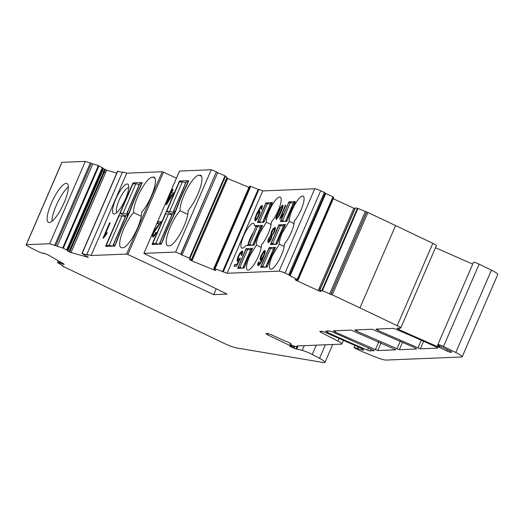 <?xml version="1.0" encoding="UTF-8"?>
<svg xmlns="http://www.w3.org/2000/svg" width="524" height="524" viewBox="0 0 524 524"><rect width="100%" height="100%" fill="white"/><g stroke="black" fill="none" stroke-linecap="round" stroke-linejoin="round"><path stroke-width="0.79" d="M86.879 254.323L91.104 255.522L126.612 254.068L127.856 254.494L163.488 172.147L162.244 171.728L126.736 173.182L122.511 171.983L86.879 254.323L88.065 255.116L81.96 253.472L88.314 257.356L71.022 252.542L67.799 251.14L67.327 250.328L63.332 248.206L55.701 245.743L91.333 163.403L85.327 161.385L61.97 162.348A5.587 0.747 -156.6 0 0 61.832 162.433L26.2 244.78A5.587 0.747 -156.6 0 0 27.477 245.907A1397.213 187.474 -156.6 0 0 30.294 247.544L39.628 252.241L43.747 253.59L43.774 253.216M91.333 163.403L98.361 165.617L62.729 247.963M102.959 167.988L67.386 250.387L103.025 168.047L98.361 165.617M102.874 168.381L106.654 170.202L116.747 173.077M122.308 172.442L117.592 171.132L82.026 253.465M163.488 172.147L176.424 178.199M215.862 270.207L215.724 270.522L214.041 269.991L191.954 260.893L189.511 259.518L191.457 259.812L189.904 258.424L180.898 254.494L216.399 171.807A1289.014 172.953 -156.6 0 0 211.27 169.711L179.549 171.086M216.53 172.154L225.019 175.815L189.387 258.155M227.089 177.466L191.457 259.812L227.089 177.472L225.019 175.815M226.781 178.186L248.939 187.35M320.328 290.833L320.131 291.285L318.186 290.551L296.643 280.615L294.901 279.488L297.815 280.255L297.704 279.443L290.106 275.879L288.711 274.786A9059.574 1215.582 -156.6 0 0 285.03 273.109A5.587 0.747 -156.6 0 0 279.115 271.137L227.095 273.273L215.076 268.74L213.694 268.819L249.319 186.478L250.708 186.4L259.013 189.721M325.162 192.963L289.523 275.303L325.162 192.963L324.343 192.446A9059.777 1215.608 -156.6 0 0 320.662 190.762A5.587 0.747 -156.6 0 0 314.747 188.797L262.727 190.933L258.948 189.374L223.316 271.714M325.07 193.173L332.943 196.86L297.311 279.2M320.596 288.659L319.299 287.977L353.818 208.205L333.277 198.734L298.025 280.202L333.657 197.856L332.943 196.86M353.818 208.205L354.879 208.644M355.193 207.943L319.555 290.289L322.371 290.761L358.003 208.421L355.193 207.943L319.555 290.283L321.016 291.351M321.644 331.319L321.133 332.491L319.738 331.397L322.005 331.306L324.422 332.052L359.562 347.445C362.877 349.017 364.173 349.921 363.453 350.156L357.558 348.598A3.91 0.524 -156.6 0 0 354.211 347.563A3.91 0.524 -156.6 0 0 354.028 347.635L358.305 349.868A2.797 0.373 -156.6 0 0 358.868 350.13A53.094 7.126 -156.6 0 0 377.424 357.728A13.971 1.873 -156.6 0 0 386.037 360.08L461.166 356.995A11.181 1.5 -156.6 0 0 461.631 357.008A11.181 1.5 -156.6 0 0 462.168 356.805A11.181 1.5 -156.6 0 0 455.795 352.501L443.507 346.495A4.474 0.603 -156.6 0 0 438.057 344.582A4.474 0.603 -156.6 0 0 437.848 344.668A4.474 0.603 -156.6 0 0 440.036 346.213A5.587 0.747 23.4 0 0 440.494 346.456A5.633 0.753 -156.6 0 0 443.284 347.766A2.803 0.373 -156.6 0 1 444.254 348.205L450.168 351.093A2.797 0.373 -156.6 0 1 451.773 352.174A2.797 0.373 -156.6 0 1 451.642 352.226L450.561 352.266A3.354 0.452 -156.6 0 1 446.651 350.916L439.335 347.419A2.81 0.373 -156.6 0 0 438.49 347.039A2.797 0.373 23.4 0 0 438.057 346.868L398.849 329.583L396.976 328.26L400.467 328.116A5.587 0.747 -156.6 0 0 400.736 328.011L436.368 245.671A5.587 0.747 -156.6 0 0 432.831 243.352L395.581 225.556A865.714 116.158 -156.6 0 0 367.907 212.534L358.003 208.421M472.7 264.116L435.49 247.701M462.168 356.805L497.8 274.465A11.181 1.5 -156.6 0 0 491.427 270.161L479.139 264.155A4.474 0.603 -156.6 0 0 473.689 262.242A4.474 0.603 -156.6 0 0 473.48 262.327L437.848 344.668M289.857 346.187L291.187 346.967A2.797 0.373 -156.6 0 1 292.11 347.386L293.139 347.871A2.797 0.373 -156.6 0 1 293.957 348.29L302.197 350.405A8.384 1.127 -156.6 0 1 312.278 354.466L319.542 358.324A13.414 1.801 -156.6 0 1 324.978 362.366A13.414 1.801 -156.6 0 1 324.336 362.615A13.414 1.801 -156.6 0 1 322.791 362.438L236.534 347.936A11.181 1.5 23.4 0 1 224.482 343.521L62.887 266.31L62.192 265.851L62.382 265.426M319.764 290.237L320.144 289.353L319.791 290.237M215.076 268.74L250.708 186.4M214.061 267.947L249.319 186.478L213.694 268.819L215.724 270.522M127.856 254.494L213.681 294.632L227.036 294.088L143.89 253.374L179.575 171.014M213.681 294.632L216.209 288.796M354.925 329.95L372.197 329.242L414.739 347.661L416.613 348.984L399.327 349.698L356.798 331.273L354.794 330.002M437.612 348.119L420.327 348.833L377.797 330.408L375.931 329.092L393.203 328.378A2.797 0.373 23.4 0 1 395.613 329.124A195.609 26.246 23.4 0 1 435.739 346.796A2.797 0.373 23.4 0 1 437.743 348.074A2.797 0.373 23.4 0 1 437.612 348.119L437.691 347.936M374.175 350.68L370.049 350.897A2.797 0.373 23.4 0 1 367.625 350.15A195.609 26.246 23.4 0 1 327.526 332.478L325.653 331.155L329.629 330.991L332.046 331.738L374.123 350.549M395.744 349.796L377.758 350.582L335.229 332.157L333.356 330.834L351.198 330.107L395.692 349.665M43.78 253.197L47.632 254.612L63.6 263.814L64.164 264.365L62.277 263.873L62.566 263.218M64.164 264.365L63.666 264.351L63.836 263.958M60.28 261.902L59.86 262.871L62.277 263.873M59.86 262.871L59.251 262.714L59.736 261.587M58.275 260.742L57.502 262.537L59.251 262.714M57.607 262.681L62.952 265.76L62.192 265.851M289.903 346.161L290.722 346.056L289.851 345.486L267.495 334.803L265.897 333.605L267.81 333.526L270.744 334.502L280.51 338.949A19.558 2.627 -156.6 0 0 287.918 342.08L290.977 343.685L290.237 344.301L291.102 344.871L295.536 346.685A5.587 0.747 -156.6 0 0 296.132 346.744A5.587 0.747 -156.6 0 0 296.401 346.646L296.977 345.951L341.622 344.117C342.663 343.934 341.471 342.938 338.052 341.137L321.133 332.491M290.977 343.685L290.735 344.294M343.6 340.318L341.622 344.117M354.997 345.381L354.028 347.635M400.736 328.011A5.587 0.747 -156.6 0 0 397.199 325.692L359.949 307.896A865.714 116.158 -156.6 0 0 332.275 294.874L322.371 290.761M320.131 291.285L320.983 291.436M180.898 254.494L180.767 254.153A1289.014 172.953 -156.6 0 0 175.638 252.051L143.943 253.354M55.701 245.743L49.695 243.732L26.338 244.688A5.587 0.747 -156.6 0 0 26.2 244.78M279.633 219.183L285.331 205.198L285.888 205.179L281.172 216.084L283.189 213.969L282.475 215.626L279.633 219.183M279.836 218.855L285.672 205.362L285.331 205.198M282.862 214.735L281.512 216.242L281.172 216.084M274.897 227.298L275.506 228.556L274.53 231.804L271.963 235.63L271.386 238.636L269.814 241.394L268.308 242.547L267.764 241.453L268.57 238.702L270.587 235.682L271.327 231.89L273.168 228.654L275.179 227.351M268.648 242.71L268.105 241.616L268.91 238.865L270.928 235.846L270.587 235.682M270.928 235.846L271.668 232.053L273.508 228.818L275.329 227.462M234.51 266.264L235.197 264.666L237.189 264.581L236.848 264.417L238.885 260.31L237.313 261.26M237.189 264.581L239.226 260.474L238.885 260.31M237.536 261.299L237.031 259.969L238.112 256.452L240.051 252.869L242.147 250.976L242.756 252.083L241.905 255.162L241.21 255.332L241.492 252.516L240.3 253.557L238.839 256.262L238.04 258.764L238.407 259.649L239.959 258.116L240.424 258.345L236.56 266.185L234.09 266.284L234.857 264.502L236.848 264.417M237.876 261.463L237.372 260.127L238.453 256.616L240.392 253.033L242.573 251.14M240.3 258.28L239.461 259.38L238.407 259.649M241.551 255.496L241.977 252.706L241.492 252.516M235.197 264.666L234.857 264.502M253.439 232.263A13.689 3.635 -64.5 0 0 249.941 238.918A13.689 3.635 -64.5 0 0 247.714 245.468M243.621 235.898A13.689 3.635 -64.5 0 0 241.787 248.088A13.689 3.635 -64.5 0 0 245.487 245.979A2.797 0.74 -64.5 0 1 246.136 245.533L253.871 245.212L255.247 242.409A1.958 0.517 -64.5 0 0 255.509 241.695A17.325 4.598 -64.5 0 1 257.834 235.315A17.325 4.598 -64.5 0 1 261.044 228.903A1.958 0.517 -64.5 0 0 261.404 228.182L262.472 225.392L254.769 225.706A3.419 0.91 -64.5 0 1 254.638 225.68A3.419 0.91 -64.5 0 1 254.428 225.222A13.689 3.635 -64.5 0 0 253.596 223.375A13.689 3.635 -64.5 0 0 243.621 235.898M293.866 205.087A17.325 4.598 -64.5 0 0 290.656 211.499A17.325 4.598 -64.5 0 0 288.338 217.879A1.958 0.517 -64.5 0 1 288.076 218.6L286.694 221.397L280.412 221.41L288.96 201.838L295.294 201.583L294.233 204.367A1.958 0.517 -64.5 0 1 293.866 205.087M291.265 232.446A15.091 4.009 -64.5 0 0 294.206 221.089A15.091 4.009 -64.5 0 0 301.162 209.574A15.091 4.009 -64.5 0 0 303.18 196.14A15.091 4.009 -64.5 0 0 292.189 209.941A15.091 4.009 -64.5 0 0 289.248 221.292L282.292 232.813A15.091 4.009 -64.5 0 0 279.351 244.164L272.395 255.686A15.091 4.009 -64.5 0 0 270.377 269.12A15.091 4.009 -64.5 0 0 281.368 255.319A15.091 4.009 -64.5 0 0 284.309 243.961A15.091 4.009 -64.5 0 0 291.265 232.446M284.146 246.457L279.351 244.164M294.043 223.584L289.248 221.292M268.334 233.39A15.091 4.009 -64.5 0 0 271.281 222.032A15.091 4.009 -64.5 0 0 278.237 210.517A15.091 4.009 -64.5 0 0 280.255 197.083A15.091 4.009 -64.5 0 0 269.264 210.884A15.091 4.009 -64.5 0 0 266.323 222.235L259.367 233.756A15.091 4.009 -64.5 0 0 256.419 245.108L249.47 256.629A15.091 4.009 -64.5 0 0 247.446 270.057A15.091 4.009 -64.5 0 0 258.437 256.262A15.091 4.009 -64.5 0 0 261.384 244.904A15.091 4.009 -64.5 0 0 268.334 233.39M261.221 247.4L256.419 245.108M271.118 224.527L266.323 222.235M260.611 267.155L266.899 267.148L268.275 264.345A1.958 0.517 -64.5 0 0 268.537 263.624A17.325 4.598 -64.5 0 1 270.862 257.245A17.325 4.598 -64.5 0 1 274.072 250.832A1.958 0.517 -64.5 0 0 274.438 250.112L275.5 247.328L269.166 247.583L260.611 267.155L261.096 267.384M283.969 227.96A17.325 4.598 -64.5 0 0 280.759 234.372A17.325 4.598 -64.5 0 0 278.434 240.752A1.958 0.517 -64.5 0 1 278.172 241.472L276.796 244.269L270.482 244.531L278.873 224.966L285.397 224.455L284.336 227.239A1.958 0.517 -64.5 0 1 283.969 227.96M251.147 251.775A17.325 4.598 -64.5 0 0 247.937 258.188A17.325 4.598 -64.5 0 0 245.612 264.568A1.958 0.517 -64.5 0 1 245.35 265.282L243.974 268.085L237.647 268.347L246.044 248.782L252.575 248.265L251.507 251.055A1.958 0.517 -64.5 0 1 251.147 251.775M272.369 202.519L271.301 205.31A1.958 0.517 -64.5 0 1 270.941 206.03A17.325 4.598 -64.5 0 0 267.731 212.443A17.325 4.598 -64.5 0 0 265.406 218.816A1.958 0.517 -64.5 0 1 265.144 219.536L263.769 222.34L257.481 222.353L265.838 203.037L272.349 202.519M260.415 260.382L259.976 259.079L261.057 255.607L263.736 251.12L264.797 250.446L265.295 252.077L263.369 257.618C261.417 262.38 259.675 265.072 258.142 265.694L257.625 264.738L258.358 262.033L259.013 261.862L258.836 264.181L260.801 261.81L262.465 258.352L261.279 259.878L260.218 260.343M262.465 258.352L262.806 258.509L261.142 261.974L259.177 264.345L258.836 264.181M260.756 260.546L260.317 259.242L261.397 255.771L264.076 251.284L265.19 250.61M258.483 265.858L257.965 264.902L258.699 262.19L258.358 262.033M259.635 210.812L260.081 212.102L258.961 215.639L256.943 219.314L255.247 220.755L254.716 220.001L255.09 217.788L256.701 213.602L260.598 206.43L261.921 205.5L262.439 206.436L261.686 209.174L261.05 209.331L261.253 207.019L260.598 207.419L257.625 212.823L258.732 211.375L259.825 210.844M261.391 209.495L261.731 207.203L261.253 207.019M259.976 210.976L257.965 212.986L257.625 212.823M255.588 220.918L255.057 220.165L255.424 217.951L257.042 213.766L259.216 209.194L260.939 206.594L262.301 205.663M276.351 219.32C275.637 219.281 275.729 218.023 276.62 215.547L279.823 208.283L282.508 205.087C283.51 205.008 282.986 207.36 280.916 212.141L279.03 216.13L276.148 219.281M276.692 219.484C275.978 219.438 276.069 218.181 276.96 215.711L280.163 208.447L282.718 205.126M271.642 234.857L273.063 234.123L274.792 230.475L274.576 228.975L274.93 229.355M269.022 240.536L269.297 241.197L270.161 240.509L271.078 238.892L271.602 237.169L271.314 236.527L270.109 237.058L268.681 240.372L268.956 241.033L270.738 238.728L271.268 237.005L270.974 236.363L271.268 237.005M271.602 237.169L270.974 236.357M261.345 258.83L262.655 258.011L264.6 253.852L264.502 252.123L264.81 252.548M255.823 219.242L257.297 218.37L259.439 213.451L258.791 212.423L257.723 213.347L256.387 215.836L255.568 218.344L255.823 219.242L256.957 218.207L258.365 215.606L259.098 213.288L258.791 212.43L259.262 212.613M277.131 217.977L278.355 217.047L280.681 212.325L282.397 207.759L282.338 206.679L281.899 206.502L280.759 207.655L276.803 216.798L276.967 217.905L278.015 216.884L282.056 207.602L281.899 206.502M170.968 193.029L172.547 189.387L173.156 189.361L171.584 193.002L173.745 192.917L166.455 204.615L165.951 204.635L170.221 194.758L169.547 194.784L170.293 193.055L171.309 193.192L172.887 189.55L172.547 189.387M173.667 193.094L171.584 193.002M166.37 204.615L170.562 194.915L170.221 194.758M169.966 194.764L170.634 193.218L170.293 193.055M170.634 193.218L171.309 193.192M177.191 207.615L173.064 217.152A46.387 12.321 -64.5 0 0 167.7 228.418A46.387 12.321 -64.5 0 0 163.337 239.632L161.215 244.158L152.163 244.531L152.215 244.027L179.267 181.507L179.653 180.996L188.732 180.629L186.924 185.136A46.387 12.321 -64.5 0 0 181.559 196.395A46.387 12.321 -64.5 0 0 177.191 207.615M180.066 210.681A21.235 5.64 -64.5 0 0 168.636 231.149A21.235 5.64 -64.5 0 0 167.51 245.71A21.235 5.64 -64.5 0 0 168.309 245.861L169.304 245.822A21.235 5.64 -64.5 0 0 181.258 231.909A21.235 5.64 -64.5 0 0 188.123 210.353A21.235 5.64 -64.5 0 0 199.552 189.885A21.235 5.64 -64.5 0 0 200.679 175.324A21.235 5.64 -64.5 0 0 199.88 175.173A21.235 5.64 -64.5 0 0 199.356 175.252A21.235 5.64 -64.5 0 0 198.884 175.213A21.235 5.64 -64.5 0 0 186.93 189.125A21.235 5.64 -64.5 0 0 180.066 210.681L187.788 214.375M201.563 176.306L199.356 175.252M167.863 201.596L168.204 201.753L172.737 194.83L170.837 194.732L167.863 201.596L172.396 194.666M103.366 238.178L102.973 238.191L109.568 222.942L110.178 222.916L105.036 234.798L107.237 232.499L106.457 234.3L103.366 238.178M103.988 237.202L110.06 223.178L109.568 222.942M106.745 233.632L105.52 235.027L105.036 234.798M133.135 182.909L142.187 182.535L140.399 187.042A46.387 12.321 -64.5 0 0 135.041 198.301A46.387 12.321 -64.5 0 0 130.673 209.521L126.546 219.065A46.387 12.321 -64.5 0 0 121.182 230.324A46.387 12.321 -64.5 0 0 116.813 241.544L114.697 246.07L105.638 246.444L105.691 245.939L132.749 183.42L133.135 182.909L135.061 183.826M133.541 212.593A21.235 5.64 -64.5 0 0 122.112 233.062A21.235 5.64 -64.5 0 0 120.992 247.623A21.235 5.64 -64.5 0 0 121.791 247.773L122.786 247.734A21.235 5.64 -64.5 0 0 134.733 233.822A21.235 5.64 -64.5 0 0 141.604 212.266A21.235 5.64 -64.5 0 0 153.034 191.797A21.235 5.64 -64.5 0 0 154.154 177.236A21.235 5.64 -64.5 0 0 153.362 177.079A21.235 5.64 -64.5 0 0 152.831 177.164A21.235 5.64 -64.5 0 0 152.36 177.125A21.235 5.64 -64.5 0 0 140.412 191.037A21.235 5.64 -64.5 0 0 133.541 212.593L141.27 216.288M155.045 178.219L152.831 177.164M128.753 187.749A13.689 3.635 -64.5 0 0 119.013 200.351A13.689 3.635 -64.5 0 0 116.976 212.403M115.752 199.218A16.486 4.375 -64.5 0 0 114.907 213.838A16.486 4.375 -64.5 0 0 125.557 198.819A16.486 4.375 -64.5 0 0 128.577 185.241A16.486 4.375 -64.5 0 0 115.752 199.218M125.452 215.953L125.832 215.685M68.349 187.002A21.517 5.712 -64.5 0 0 56.199 205.546A21.517 5.712 -64.5 0 0 51.987 221.246M159.571 223.499L155.235 229.178L153.132 232.846L152.248 235.839L152.857 237.005L154.482 235.833L156.381 232.545L155.844 232.355L154.6 234.614L153.539 235.466L153.191 234.732L153.742 232.872L161.196 221.685L157.894 221.822L157.121 223.604L159.912 223.663L155.576 229.342L153.473 233.01L152.589 235.997L153.198 237.169M156.362 232.584L154.94 234.778L153.539 235.466M161.117 221.862L158.235 221.986L157.541 223.584M263.605 255.502L264.469 252.385L264.162 251.959L263.1 252.915L260.939 257.9L261.234 258.771L262.314 257.847L263.605 255.502L263.945 255.666M264.469 252.385L264.162 251.959M273.921 231.824L274.589 229.191L274.235 228.811L273.161 229.682L271.301 234.012L271.648 234.85L272.722 233.966L273.921 231.824L274.262 231.981M274.589 229.191L274.235 228.811M64.131 202.696A21.517 5.712 -64.5 0 0 67.013 183.544A21.517 5.712 -64.5 0 0 51.339 203.22A21.517 5.712 -64.5 0 0 48.463 222.379A21.517 5.712 -64.5 0 0 64.131 202.696M171.97 214.041L172.35 213.772M156.185 232.518L155.844 232.355M158.235 221.986L157.894 221.822M271.078 238.892L270.738 238.728M102.377 167.641L101.997 168.518L102.318 167.601M227.023 177.302L226.643 178.186L227.01 177.282M26.338 244.688L61.97 162.348M49.695 243.732L85.327 161.385M90.39 162.833L54.758 245.173M91.104 255.522L126.736 173.182M175.638 252.051L211.27 169.711M180.767 254.153L216.399 171.807M227.095 273.273L262.727 190.933M359.949 307.896L395.581 225.556M397.199 325.692L432.831 243.352M287.145 220.735L288.2 218.285M286.445 221.41A3.635 0.485 23.4 0 1 285.737 220.748A3.635 0.485 23.4 0 1 285.908 220.683L286.942 220.643M282.325 221.58L280.877 220.892L282.508 220.82A3.635 0.485 23.4 0 1 284.853 221.475M293.257 203.371L290.427 202.526L288.796 202.592L280.877 220.892M293.984 204.877L290.414 211.513L288.004 218.194M293.8 204.792L294.861 202.343L293.826 202.382A3.635 0.485 -156.6 0 0 293.65 202.454L285.737 220.748M267.351 266.48L268.406 264.031M266.651 267.155A3.635 0.485 23.4 0 1 265.937 266.493A3.635 0.485 23.4 0 1 266.113 266.428L267.148 266.389M262.524 267.325L261.083 266.637L262.707 266.565A3.635 0.485 23.4 0 1 265.059 267.22M273.463 249.116L270.626 248.271L269.002 248.337L261.083 266.637M274.19 250.623L270.62 257.258L268.209 263.939M274.006 250.538L275.067 248.088L274.032 248.134A3.635 0.485 -156.6 0 0 273.856 248.199L265.937 266.493M277.248 243.608L278.303 241.158M276.548 244.282A3.635 0.485 23.4 0 1 275.834 243.621A3.635 0.485 23.4 0 1 276.01 243.555L277.045 243.516M272.428 244.453L270.98 243.765L272.611 243.693A3.635 0.485 23.4 0 1 274.956 244.348M283.36 226.244L280.523 225.399L278.899 225.464L270.98 243.765M284.087 227.75L280.517 234.385L278.106 241.066M283.903 227.665L284.964 225.215L283.929 225.255A3.635 0.485 -156.6 0 0 283.753 225.327L275.834 243.621M175.082 212.495A3.91 0.524 23.4 0 1 173.418 211.27A3.91 0.524 23.4 0 1 173.601 211.198L175.619 211.257M173.418 211.27L186.171 181.789A3.91 0.524 23.4 0 1 186.361 181.717L188.371 181.776M174.774 213.203L174.178 212.941L174.512 212.181M171.8 213.956L166.625 211.486L169.612 211.362A3.91 0.524 23.4 0 1 174.178 212.941M175.344 211.126L176.883 207.57A46.387 12.321 -64.5 0 1 181.232 196.408A46.387 12.321 -64.5 0 1 186.564 185.201L188.103 181.645M169.612 211.362L182.372 181.88L179.378 182.005L166.625 211.486M182.372 181.88A3.91 0.524 23.4 0 1 185.692 182.902M160.619 244.184A3.91 0.524 23.4 0 1 159.558 243.293A3.91 0.524 23.4 0 1 159.748 243.221L161.759 243.28M159.558 243.293L172.317 213.812A3.91 0.524 23.4 0 1 172.501 213.74L174.518 213.799M154.691 244.426L152.766 243.509L155.759 243.385A3.91 0.524 23.4 0 1 158.726 244.263M161.49 243.149L163.03 239.592A46.387 12.321 -64.5 0 1 167.372 228.431A46.387 12.321 -64.5 0 1 172.71 217.224L174.25 213.668M155.759 243.385L168.512 213.903L165.525 214.028L152.766 243.509M168.512 213.903A3.91 0.524 23.4 0 1 171.833 214.925M264.22 221.678L265.268 219.228M263.52 222.353A3.635 0.485 23.4 0 1 262.806 221.691A3.635 0.485 23.4 0 1 262.983 221.626L264.017 221.58M259.393 222.523L257.952 221.829L259.577 221.763A3.635 0.485 23.4 0 1 261.928 222.418M270.332 204.308L267.495 203.469L265.871 203.535L257.952 221.829M271.059 205.821L267.489 212.456L265.079 219.13M270.875 205.736L271.936 203.286L270.901 203.325A3.635 0.485 -156.6 0 0 270.725 203.391L262.806 221.691M254.323 244.551L255.371 242.101M253.616 245.225A3.635 0.485 23.4 0 1 252.909 244.564A3.635 0.485 23.4 0 1 253.085 244.498L254.12 244.453M249.496 245.396L248.055 244.701L249.679 244.636A3.635 0.485 23.4 0 1 252.031 245.291M260.428 227.18L257.598 226.342L255.974 226.407L248.055 244.701M261.162 228.693L257.585 235.328L255.175 242.003M260.978 228.608L262.033 226.158L260.998 226.198A3.635 0.485 -156.6 0 0 260.828 226.27L252.909 244.564M244.42 267.423L245.474 264.974M243.719 268.098A3.635 0.485 23.4 0 1 243.012 267.437A3.635 0.485 23.4 0 1 243.182 267.371L244.217 267.325M239.599 268.268L238.158 267.574L239.782 267.509A3.635 0.485 23.4 0 1 242.134 268.164M250.531 250.053L247.701 249.214L246.07 249.28L238.158 267.574M251.258 251.566L247.688 258.201L245.278 264.875M251.075 251.481L252.136 249.031L251.101 249.07A3.635 0.485 -156.6 0 0 250.931 249.142L243.012 267.437M128.563 214.401A3.91 0.524 23.4 0 1 126.893 213.183A3.91 0.524 23.4 0 1 127.083 213.111L129.094 213.17M126.893 213.183L139.653 183.701A3.91 0.524 23.4 0 1 139.836 183.629L141.853 183.688M128.256 215.115L127.66 214.853L127.987 214.087M125.282 215.868L120.101 213.392L123.094 213.275A3.91 0.524 23.4 0 1 127.66 214.853M128.825 213.039L130.365 209.482A46.387 12.321 -64.5 0 1 134.714 198.314A46.387 12.321 -64.5 0 1 140.046 187.114L141.585 183.557M123.094 213.275L135.854 183.793L132.86 183.917L120.101 213.392M135.854 183.793A3.91 0.524 23.4 0 1 139.168 184.815M114.101 246.09A3.91 0.524 23.4 0 1 113.04 245.206A3.91 0.524 23.4 0 1 113.223 245.134L115.241 245.186M113.04 245.206L125.793 215.724A3.91 0.524 23.4 0 1 125.983 215.652L127.994 215.711M108.173 246.339L106.248 245.415L109.234 245.298A3.91 0.524 23.4 0 1 112.208 246.169M114.966 245.062L116.505 241.505A46.387 12.321 -64.5 0 1 120.854 230.337A46.387 12.321 -64.5 0 1 126.186 219.137L127.725 215.58M109.234 245.298L121.994 215.816L119 215.934L106.248 245.415M121.994 215.816A3.91 0.524 23.4 0 1 125.315 216.831M438.49 347.039L439.073 345.689M438.057 346.868L438.673 345.447M321.828 290.565L357.46 208.225M320.164 289.372L355.423 207.897M320.144 289.353L355.396 207.89M319.81 290.479L319.548 291.089M290.106 275.879L325.738 193.539M214.63 268.609L250.262 186.269M215.462 269.971L215.272 270.417M181.998 255.109L217.63 172.769M126.612 254.068L162.244 171.728M82.137 253.492L117.769 171.145M57.149 246.372L92.781 164.032M399.327 349.698L402.589 342.152M420.327 348.833L423.589 341.294M370.049 350.897L370.933 348.846M367.625 350.15L368.647 347.798M327.526 332.478L328.142 331.05M377.758 350.582L381.118 342.807M59.205 262.701L59.697 261.568M318.186 290.551L319.299 287.977M214.041 269.991L214.329 269.336M87.698 257.291L87.888 256.858M43.82 253.59L44.003 253.164L43.82 253.59M63.535 264.319L63.725 263.886M295.529 280.012L295.713 279.587M296.643 280.615L296.918 279.98M190.651 260.271L190.9 259.694M225.228 180.361L226.473 181.121L227.586 178.546M191.954 260.893L226.473 181.121M190.127 259.976L190.31 259.55M69.718 252.064L104.296 172.154L105.54 172.776L106.654 170.202M71.022 252.542L105.54 172.776M67.799 251.14L102.58 170.772L103.667 171.728L104.662 169.422M69.03 251.762L103.667 171.728M67.681 251.068L103.313 168.728M102.187 169.92L102.481 170.647M256.21 226.394L254.769 225.706M280.89 221.639L280.412 221.41M289.733 202.552L288.77 202.094M269.932 248.297L268.969 247.839M270.993 244.512L270.515 244.282M279.836 225.425L278.873 224.966M238.165 268.327L237.686 268.098M247.007 249.241L246.044 248.782M257.965 222.582L257.481 222.353M266.801 203.495L265.838 203.037M278.277 212.423L277.936 212.266M181.579 181.913L179.653 180.996M125.465 215.698L125.026 216.713M133.712 183.878L132.749 183.42M106.654 246.398L105.691 245.939M171.983 213.785L171.544 214.801M180.23 181.972L179.267 181.507M153.178 244.485L152.215 244.027M280.681 212.325L280.34 212.161M282.397 207.759L282.056 207.602M258.712 215.77L258.371 215.606M261.574 258.941L261.234 258.777M267.476 203.469L266.035 202.775M239.782 267.509L247.701 249.214L246.241 248.52M280.504 225.399L279.063 224.711M262.707 266.565L270.626 248.271L269.166 247.583M290.407 202.526L288.96 201.838M66.745 249.981L101.997 168.518M66.686 249.948L101.944 168.466M102.475 169.101L67.327 250.328M191.391 259.642L226.643 178.186M191.378 259.622L226.637 178.14M450.561 352.266L450.909 351.473M446.651 350.916L447.201 349.646M339.231 338.406L338.052 341.137M60.044 262.937L60.45 261.993M439.335 347.419L439.891 346.135M335.229 332.157L335.845 330.736M375.341 349.836L378.819 341.786M377.797 330.408L378.413 328.987M417.91 348.087L421.289 340.266M396.91 348.945L400.29 341.131M356.798 331.273L357.414 329.851M63.332 248.206L98.964 165.866M103.431 168.8L102.58 170.772M105.35 169.717L104.296 172.154M189.904 258.424L225.536 176.084M222.484 271.792L258.116 189.452M279.115 271.137L314.747 188.797M285.03 273.109L320.662 190.762M288.711 274.786L324.343 192.446M297.704 279.443L333.343 197.103M329.596 294.095L365.228 211.748M330.834 294.495L366.466 212.154M330.998 294.455L366.63 212.115M332.275 294.874L367.907 212.534M398.849 329.583L399.465 328.162M437.14 346.488L437.868 344.799M443.507 346.495L479.139 264.155M455.795 352.501L491.427 270.161M357.558 348.598L358.305 346.875M357.676 348.643L358.416 346.927M362.857 350.183L363.191 349.416M290.362 344.281L290.715 343.462M267.495 334.803L268.039 333.546M289.851 345.486L290.316 344.419M290.702 346.004L291.174 344.91M291.187 346.967L291.92 345.264M292.11 347.386L292.837 345.702M293.139 347.871L293.866 346.187M293.957 348.29L294.724 346.508M295.995 349.063L297.35 345.938M296.492 349.043L297.848 345.919M296.741 349.082L298.117 345.906M302.197 350.405L304.254 345.657M312.278 354.466L316.306 345.159M319.542 358.324L325.397 344.785M290.427 202.526L282.508 220.82M293.826 202.382L285.908 220.683M274.032 248.134L266.113 266.428M280.523 225.399L272.611 243.693M283.929 225.255L276.01 243.555M173.601 211.198L186.361 181.717M159.748 243.221L172.501 213.74M267.495 203.469L259.577 221.763M270.901 203.325L262.983 221.626M257.598 226.342L249.679 244.636M260.998 226.198L253.085 244.498M251.101 249.07L243.182 267.371M127.083 213.111L139.836 183.629M113.223 245.134L125.983 215.652M143.89 253.374L179.522 171.034M81.96 253.472L117.592 171.132M256.138 226.401L254.638 225.68M125.328 215.75L124.928 216.674M171.852 213.838L171.453 214.768M264.627 252.142L264.286 251.978M271.439 236.54L271.098 236.383M274.727 229.001L274.386 228.844M102.521 169.206L103.025 168.047M290.237 344.301L290.623 343.403M290.722 346.056L291.206 344.923M324.978 362.366L332.72 344.484M57.45 262.55L58.236 260.723"/></g></svg>
